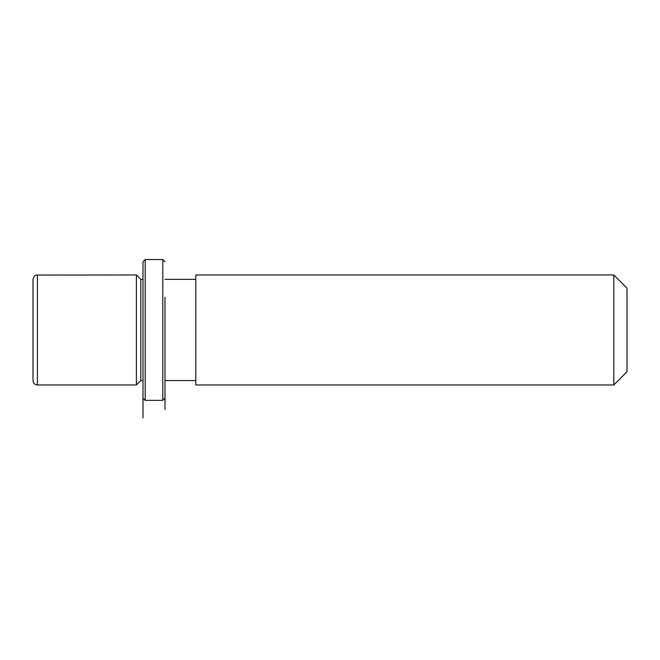 <?xml version="1.0" encoding="UTF-8"?>
<svg xmlns="http://www.w3.org/2000/svg" width="660" height="660" viewBox="0 0 660 660"><rect width="100%" height="100%" fill="white"/><g stroke="black" fill="none" stroke-linecap="round" stroke-linejoin="round"><path stroke-width="0.99" d="M142.997 417.962L142.997 380.564L140.803 380.564L136.397 384.962L136.397 274.964L36.506 275.055C35.962 275.682 34.666 274.032 33 279.361L33 380.564C33.264 383.237 34.724 384.706 37.397 384.962L37.397 274.964M140.803 380.564L140.803 279.361L136.397 274.964M195.797 303.6L195.797 274.964L613.8 274.964L613.8 384.962L195.797 384.962L195.797 303.6M613.8 384.962L627 371.761L627 288.164L613.8 274.964M142.997 398.161L142.997 261.764L145.2 259.561L145.2 400.364L142.997 398.161M165 297.272L165 409.456L165 297.272M165 398.161L162.797 400.364L162.797 259.561L145.2 259.561M142.997 279.361L140.803 279.361M195.797 380.564L165 380.564M195.797 279.361L165 279.361M136.397 384.962L37.397 384.962M162.797 400.364L145.2 400.364M165 261.764L162.797 259.561"/></g></svg>
